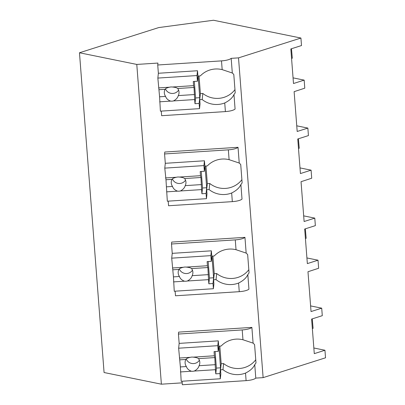<?xml version="1.0" encoding="UTF-8"?>
<svg xmlns="http://www.w3.org/2000/svg" width="405" height="405" viewBox="0 0 405 405"><rect width="100%" height="100%" fill="white"/><g stroke="black" fill="none" stroke-linecap="round" stroke-linejoin="round"><path stroke-width="0.61" d="M313.845 347.991L324.947 350.254L325.529 357.802L263.123 377.632L255.788 378.103A9.816 2.541 175.6 0 1 246.103 380.639L182.336 384.75L182.068 381.232M182.189 382.846L161.387 384.188L136.784 64.43L157.94 63.069L157.732 64.992L221.5 60.882L222.173 69.625A22.24 21.455 -173.9 0 0 200.364 75.902L197.918 76.059L197.508 70.743L158.37 73.264L157.732 64.992M136.784 64.43L79.471 52.766L104.075 372.524L161.387 384.188M263.123 377.632L238.52 57.874L231.179 58.345A9.816 2.541 175.6 0 1 221.5 60.882M324.947 350.254L314.28 353.641L311.617 319.069L322.289 315.677L321.712 308.17L311.04 311.561L307.977 271.74L318.639 268.262L318.603 267.756L318.021 260.207L307.349 263.599L304.692 229.027L315.358 225.636L314.781 218.128L304.115 221.52L302.555 201.31L301.047 181.698L311.713 178.22L311.091 170.166L300.424 173.558L297.761 138.981L308.433 135.589L307.856 128.086L297.184 131.473L294.121 91.657L304.783 88.179L304.165 80.124L293.493 83.516L290.836 48.939L301.502 45.547L300.925 38.04L238.52 57.874M222.173 69.625L232.308 73.001L231.179 58.345M232.308 73.001A22.24 21.455 6.1 0 1 233.796 74.505L235.209 92.821A22.24 21.455 6.1 0 1 233.963 94.507L235.082 109.056C233.462 110.357 230.237 111.203 225.403 111.593L161.635 115.698L161.281 111.107M242.959 339.755L253.095 343.126L251.885 327.397L178.64 332.115L178.433 334.044L242.205 329.933L242.959 339.755A22.24 21.455 -173.9 0 0 221.15 346.027L218.705 346.189L218.295 340.868L179.157 343.389L178.433 334.044M253.095 343.126A22.24 21.455 6.1 0 1 254.583 344.635L255.995 362.951A22.24 21.455 6.1 0 1 254.75 364.632L255.788 378.103M239.239 163.043L238.029 147.309A9.816 2.541 175.6 0 1 228.344 149.845L229.103 159.666L239.239 163.043A22.24 21.455 6.1 0 1 240.727 164.552L242.134 182.863A22.24 21.455 6.1 0 1 240.894 184.548L242.013 199.098A9.816 2.541 -4.4 0 1 232.333 201.634L168.561 205.745L168.212 201.148M238.029 147.309L164.784 152.032L164.577 153.956L165.296 163.306L204.439 160.785L204.844 166.101L207.294 165.944A22.24 21.455 -173.9 0 1 229.103 159.666M175.137 291.19L175.492 295.787L239.259 291.676A9.816 2.541 -4.4 0 0 248.938 289.14L247.819 274.59A22.24 21.455 6.1 0 0 249.065 272.909L247.657 254.593A22.24 21.455 6.1 0 0 246.164 253.084L244.954 237.355L171.715 242.074L171.507 243.997L172.226 253.348L211.364 250.827L211.774 256.142L214.22 255.985A22.24 21.455 -173.9 0 1 236.029 249.708L246.164 253.084M255.747 359.756A22.24 21.455 -173.9 0 1 223.621 363.568L222.968 369.664A22.24 21.455 -173.9 0 0 245.521 373.081C250.209 370.747 253.282 367.932 254.75 364.632M222.968 369.664L220.523 369.821L220.841 373.957L220.325 378.766L181.187 381.292L180.377 366.925L178.64 348.204L179.157 343.389M79.471 52.766L158.735 27.575L213.516 20.25L300.925 38.04M310.605 305.912L321.712 308.17M251.885 327.397A9.816 2.541 175.6 0 1 242.205 329.933M223.621 363.568L221.176 363.725L220.523 369.821M293.058 77.861L304.165 80.124M234.961 89.632A22.24 21.455 -173.9 0 1 202.834 93.439L202.181 99.534A22.24 21.455 -173.9 0 0 224.74 102.951C229.427 100.617 232.5 97.802 233.963 94.507M202.834 93.439L200.389 93.595L199.736 99.691L200.055 103.827L199.538 108.641L160.4 111.162L159.59 96.795L157.854 78.074L158.37 73.264M202.181 99.534L199.736 99.691M306.914 257.95L318.021 260.207M303.679 215.865L314.781 218.128M244.954 237.355A9.816 2.541 175.6 0 1 235.275 239.887L171.507 243.997M248.817 269.715A22.24 21.455 -173.9 0 1 216.69 273.527L216.037 279.622A22.24 21.455 -173.9 0 0 238.596 283.034C243.294 280.695 246.367 277.881 247.819 274.59M216.037 279.622L213.592 279.779L213.911 283.915L213.394 288.725L174.256 291.246L173.446 276.883L171.71 258.162L172.226 253.348M216.69 273.527L214.245 273.684L213.592 279.779M299.989 167.908L311.091 170.166M296.749 125.823L307.856 128.086M228.344 149.845L164.577 153.956M241.891 179.673A22.24 21.455 -173.9 0 1 209.765 183.48L209.112 189.575A22.24 21.455 -173.9 0 0 231.665 192.993C236.363 190.649 239.441 187.834 240.894 184.548M209.112 189.575L206.666 189.732L206.985 193.868L206.469 198.683L167.326 201.204L165.974 179.749L164.784 168.121L165.296 163.306M209.765 183.48L207.319 183.637L206.666 189.732M218.295 340.868L217.779 345.683L178.64 348.204M219.819 346.113L221.176 363.725M179.395 358.025L190.33 357.321A7.361 7.103 -173.9 0 1 191.737 357.099A7.361 7.103 -173.9 0 1 193.165 357.139L214.377 355.772L214.058 351.621L218.214 351.353L218.771 346.184M217.779 345.683L218.214 351.353M218.877 346.174L220.543 367.816L219.925 373.567L220.325 378.766M186.249 359.017A7.361 7.103 -173.9 0 0 193.656 363.579A7.361 7.103 -173.9 0 0 199.387 360.242M180.463 371.942L191.398 371.233A7.361 7.103 -173.9 0 0 192.831 371.279A7.361 7.103 -173.9 0 0 194.238 371.051L215.445 369.684L215.764 373.835L216.381 368.084L215.111 351.555M219.925 373.567L215.764 373.835M191.398 371.233C188.76 370.256 187.085 368.692 186.371 366.54A7.361 7.103 6.1 0 1 185.136 361.797A7.361 7.103 6.1 0 1 185.829 359.448L179.83 359.832M180.377 366.925L186.371 366.54M190.33 357.321C187.809 357.904 186.305 358.612 185.829 359.448M193.165 357.139C195.888 357.382 197.675 357.878 198.536 358.627L214.812 357.58L214.377 355.772M215.445 369.684L214.812 357.58M194.238 371.051C196.84 369.735 198.455 367.958 199.083 365.72A7.361 7.103 -173.9 0 0 199.776 363.366A7.361 7.103 -173.9 0 0 198.536 358.627M220.543 367.816L216.381 368.084M199.083 365.72L215.354 364.672M211.364 250.827L210.848 255.636L171.71 258.162M212.893 256.071L214.245 273.684M172.464 267.983L183.399 267.28A7.361 7.103 -173.9 0 1 184.812 267.052A7.361 7.103 -173.9 0 1 186.239 267.098L207.446 265.731L207.127 261.579L211.288 261.311L211.84 256.142M210.848 255.636L211.288 261.311M211.947 256.132L213.612 277.774L212.995 283.525L213.394 288.725M179.324 268.971A7.361 7.103 -173.9 0 0 186.725 273.537A7.361 7.103 -173.9 0 0 192.456 270.201M173.537 281.895L184.472 281.192A7.361 7.103 -173.9 0 0 185.9 281.232A7.361 7.103 -173.9 0 0 187.307 281.009L208.519 279.642L208.838 283.794L209.456 278.043L208.18 261.508M212.995 283.525L208.838 283.794M184.472 281.192C181.83 280.214 180.154 278.65 179.445 276.493A7.361 7.103 6.1 0 1 178.205 271.755A7.361 7.103 6.1 0 1 178.899 269.406L172.9 269.791M173.446 276.883L179.445 276.493M183.399 267.28C180.878 267.862 179.38 268.571 178.899 269.406M186.239 267.098C188.958 267.341 190.75 267.837 191.611 268.586L207.881 267.538L207.446 265.731M208.519 279.642L207.881 267.538M187.307 281.009C189.91 279.693 191.524 277.916 192.157 275.673A7.361 7.103 -173.9 0 0 192.846 273.324A7.361 7.103 -173.9 0 0 191.611 268.586M213.612 277.774L209.456 278.043M192.157 275.673L208.428 274.625M204.439 160.785L203.923 165.594L164.784 168.121M205.963 166.03L207.319 183.637M165.539 177.942L176.474 177.238A7.361 7.103 -173.9 0 1 177.881 177.01A7.361 7.103 -173.9 0 1 179.309 177.056L200.521 175.689L200.202 171.538L204.358 171.269L204.91 166.096M203.923 165.594L204.358 171.269M205.016 166.09L206.682 187.728L206.069 193.484L206.469 198.683M172.393 178.929A7.361 7.103 -173.9 0 0 179.795 183.49A7.361 7.103 -173.9 0 0 185.53 180.159M166.607 191.854L177.542 191.15A7.361 7.103 -173.9 0 0 178.969 191.19A7.361 7.103 -173.9 0 0 180.382 190.968L201.589 189.601L201.908 193.752L202.525 187.996L201.255 171.467M206.069 193.484L201.908 193.752M177.542 191.15C174.899 190.173 173.224 188.608 172.515 186.452A7.361 7.103 6.1 0 1 171.28 181.713A7.361 7.103 6.1 0 1 171.968 179.364L165.974 179.749M166.516 186.837L172.515 186.452M176.474 177.238C173.953 177.82 172.449 178.529 171.968 179.364M179.309 177.056C182.027 177.299 183.819 177.795 184.68 178.544L200.951 177.496L200.521 175.689M201.589 189.601L200.951 177.496M180.382 190.968C182.984 189.646 184.599 187.869 185.227 185.632A7.361 7.103 -173.9 0 0 185.92 183.283A7.361 7.103 -173.9 0 0 184.68 178.544M206.682 187.728L202.525 187.996M185.227 185.632L201.498 184.584M197.508 70.743L196.992 75.553L157.854 78.074M199.032 75.988L200.389 93.595M158.608 87.9L169.543 87.197A7.361 7.103 -173.9 0 1 170.951 86.969A7.361 7.103 -173.9 0 1 172.383 87.009L193.59 85.642L193.271 81.491L197.427 81.223L197.984 76.054M196.992 75.553L197.427 81.223M198.091 76.049L199.756 97.686L199.138 103.442L199.538 108.641M165.463 88.887A7.361 7.103 -173.9 0 0 172.869 93.449A7.361 7.103 -173.9 0 0 178.6 90.112M159.681 101.812L170.616 101.108A7.361 7.103 -173.9 0 0 172.044 101.149A7.361 7.103 -173.9 0 0 173.451 100.926L194.663 99.559L194.982 103.71L195.595 97.954L194.324 81.425M199.138 103.442L194.982 103.71M170.616 101.108C167.974 100.131 166.298 98.562 165.589 96.41A7.361 7.103 6.1 0 1 164.349 91.672A7.361 7.103 6.1 0 1 165.043 89.318L159.043 89.707M159.59 96.795L165.589 96.41M169.543 87.197C167.022 87.774 165.523 88.482 165.043 89.318M172.383 87.009C175.102 87.257 176.894 87.753 177.755 88.503L194.025 87.45L193.59 85.642M194.663 99.559L194.025 87.45M173.451 100.926C176.053 99.605 177.668 97.828 178.296 95.59A7.361 7.103 -173.9 0 0 178.99 93.241A7.361 7.103 -173.9 0 0 177.755 88.503M199.756 97.686L195.595 97.954M178.296 95.59L194.572 94.542M312.255 318.867L313.09 328.339L312.351 328.576M312.361 318.887L311.622 319.125M305.324 228.825L306.16 238.297L305.421 238.535M305.436 228.845L304.697 229.078M298.399 138.778L299.234 148.255L298.495 148.488M298.505 138.804L297.766 139.036M291.468 48.737L292.304 58.214L291.565 58.447M291.575 48.757L290.836 48.995M245.521 373.081L246.103 380.639M224.74 102.951L225.403 111.593M235.275 239.887L236.029 249.708M238.596 283.034L239.259 291.676M231.665 192.993L232.333 201.634"/></g></svg>

